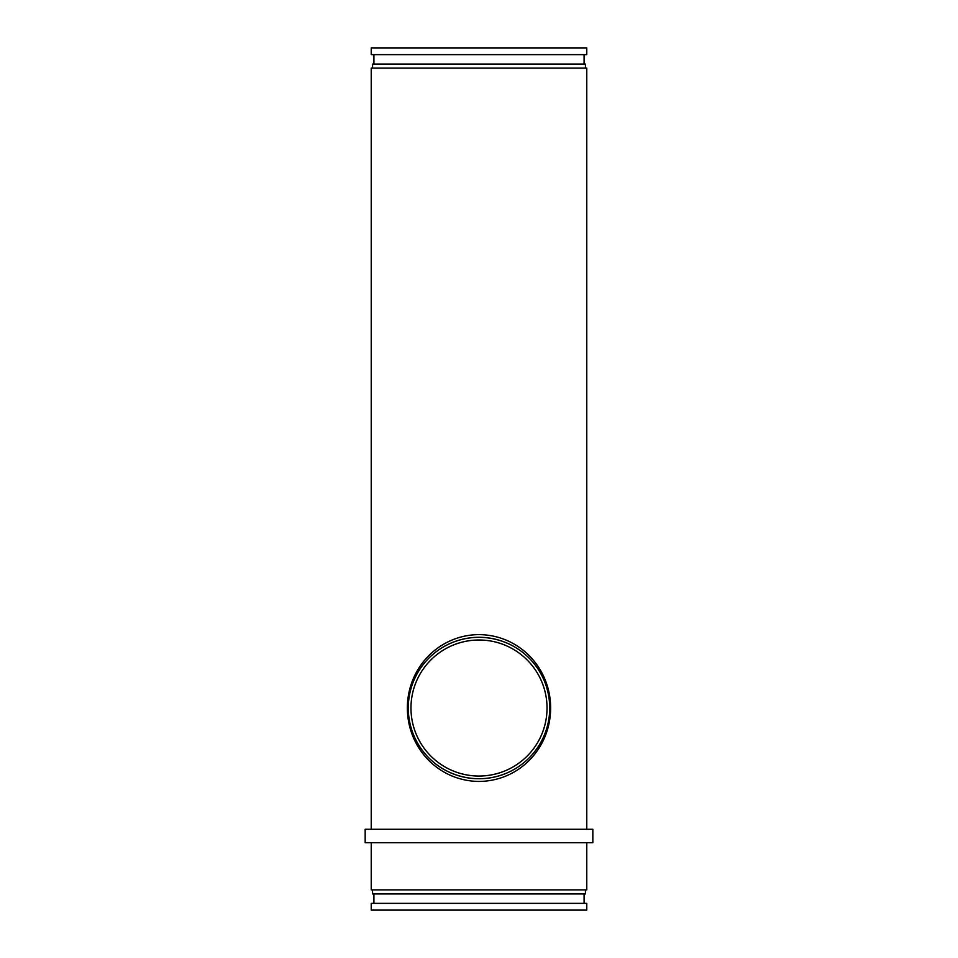 <?xml version="1.0" encoding="UTF-8"?>
<svg xmlns="http://www.w3.org/2000/svg" width="958" height="958" viewBox="0 0 958 958"><rect width="100%" height="100%" fill="white"/><g stroke="black" fill="none" stroke-linecap="round" stroke-linejoin="round"><path stroke-width="1.44" d="M479 634.603C520.182 634.986 551.461 669.067 550.611 709.627C549.76 748.857 519.008 781.105 479 781.441C437.866 781.057 406.671 747.108 407.378 706.633C408.036 667.391 439.004 634.903 479 634.603M549.712 709.567L549.724 708.022C549.545 669.031 518.913 637.956 479.491 637.298C440.333 637.31 409.138 667.93 408.288 706.681L408.276 708.022C408.467 746.989 439.051 778.052 478.437 778.746C517.571 778.782 548.766 748.21 549.712 709.567L550.611 709.627M479 776.052C516.793 775.872 547.006 745.587 547.03 708.022C547.03 670.516 516.697 640.076 479 639.992C441.123 640.195 411.006 670.504 410.97 708.022A68.03 68.03 0 0 0 479 776.052A68.03 68.03 0 0 0 547.03 708.022A68.03 68.03 0 0 0 479 639.992A68.03 68.03 0 0 0 410.97 708.022C411.006 745.504 441.159 775.92 479 776.052M549.724 708.022A70.724 70.724 0 0 0 479 637.298A70.724 70.724 0 0 0 408.276 708.022A70.724 70.724 0 0 0 479 778.746A70.724 70.724 0 0 0 549.724 708.022M586.775 47.9L371.225 47.9L371.225 54.63L586.775 54.63L586.775 47.9M585.434 68.114L585.434 64.066L372.566 64.066L372.566 68.114M586.775 829.269L586.775 68.114L371.225 68.114L371.225 829.269M592.834 829.269L365.166 829.269L365.166 842.741L592.834 842.741L592.834 829.269M586.775 842.741L586.775 889.886L371.225 889.886L371.225 842.741M585.434 889.886L585.434 893.934L372.566 893.934L372.566 889.886M586.775 903.37L371.225 903.37L371.225 910.1L586.775 910.1L586.775 903.37M407.378 706.633L408.288 706.681M584.081 54.63L584.081 64.066M584.081 893.934L584.081 903.37M373.919 893.934L373.919 903.37M373.919 54.63L373.919 64.066"/></g></svg>
